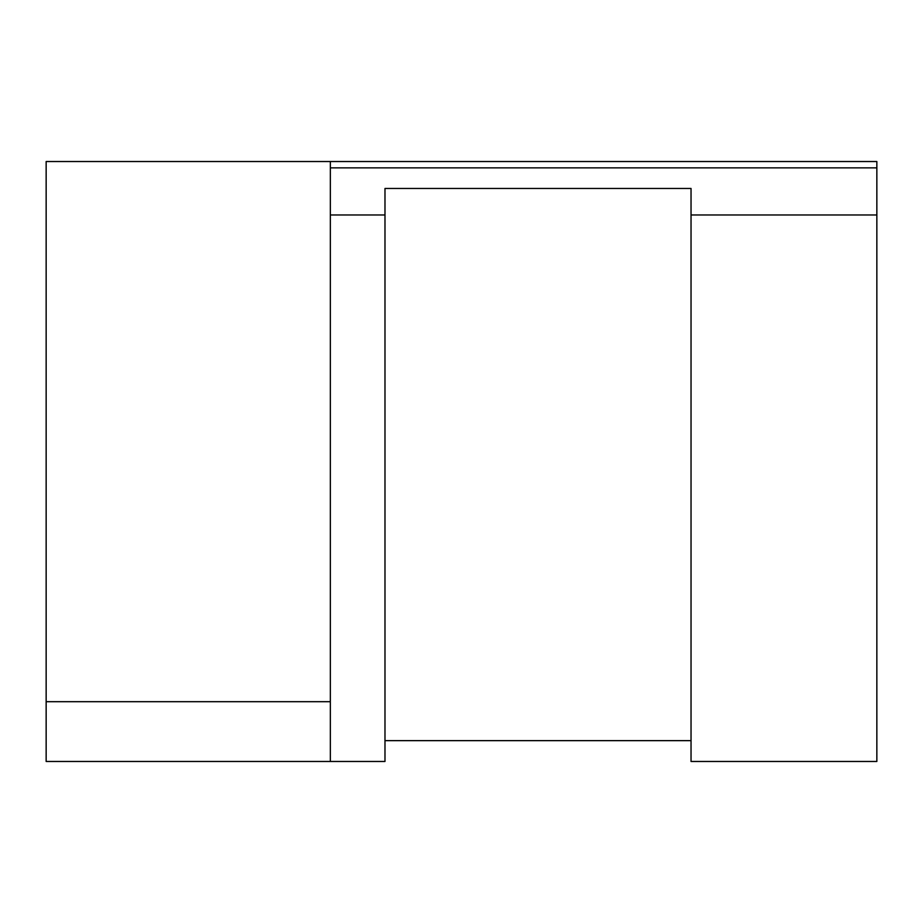 <?xml version="1.0" encoding="UTF-8"?>
<svg xmlns="http://www.w3.org/2000/svg" width="923" height="923" viewBox="0 0 923 923"><rect width="100%" height="100%" fill="white"/><g stroke="black" fill="none" stroke-linecap="round" stroke-linejoin="round"><path stroke-width="1.38" d="M876.85 214.967L876.85 161.525L330.342 161.525L330.342 761.475L384.983 761.475L384.983 188.465L691.039 188.465L691.039 761.475L876.85 761.475L876.85 214.967L691.039 214.967M330.342 214.967L384.983 214.967M330.342 161.525L46.15 161.525L46.15 761.475L330.342 761.475M691.039 740.65L384.983 740.65M876.85 167.871L330.342 167.871M330.342 701.688L46.15 701.688"/></g></svg>
